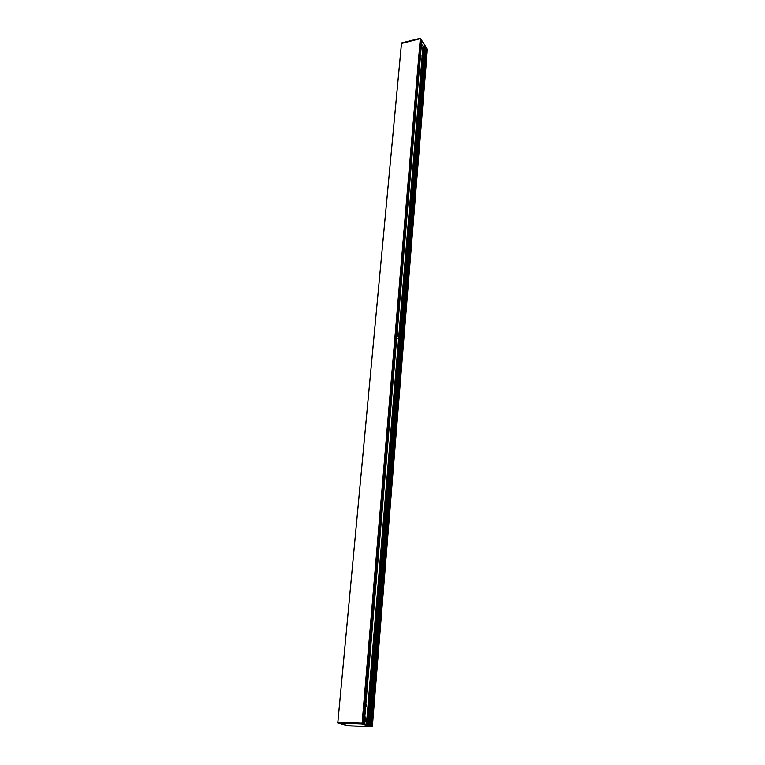 <?xml version="1.0" encoding="UTF-8"?>
<svg xmlns="http://www.w3.org/2000/svg" width="765" height="765" viewBox="0 0 765 765"><rect width="100%" height="100%" fill="white"/><g stroke="black" fill="none" stroke-linecap="round" stroke-linejoin="round"><path stroke-width="1.15" d="M397.57 336.084L398.096 334.716L397.274 331.474M397.293 331.178L398.527 334.668L397.79 336.112L396.939 335.386M396.92 338.962L396.805 338.092M397.36 338.78L396.987 337.824L397.36 338.78M426.583 49.352L427.358 49.515L372.392 726.119M401.51 43.28L337.853 722.313L401.482 43.309L420.387 38.642L401.462 43.471M337.7 722.313L337.671 722.954L337.7 722.313L362.122 723.193L362.084 723.853L337.671 722.954L348.161 725.842L372.278 726.75L362.084 723.853L337.681 722.954L348.171 725.842L372.278 726.75M372.335 726.693L362.151 723.786L362.122 723.193M362.199 723.202L371.341 725.813L426.621 48.367L421.104 39.837M371.341 725.813L372.144 726.042L427.176 49.228L426.631 48.53M371.522 726.664L361.826 723.9L371.465 726.673L348.343 725.717M348.438 725.803L338.579 723.04M338.771 723.049L361.587 723.929L371.015 726.607L348.515 725.765L338.819 723.097L348.505 725.765L371.073 726.53M361.816 723.9L338.321 723.04L361.568 723.881M420.492 39.904L421.094 39.742L420.396 38.288L427.348 49.495L372.144 726.042M363.289 723.518L421.094 39.742L363.27 723.508M363.327 723.527L420.999 41.377L421.611 42.429L364.226 723.786L421.611 42.4M421.467 44.131L423.695 46.866M423.743 46.369L424.795 47.258L371.57 692.038L372.163 694.142L371.369 695.758L370.834 695.395L424.785 47.248M424.785 47.315L425.483 48.319L426.641 48.386L371.36 725.822M426.86 49.142L371.723 725.928L426.87 49.132M362.467 723.279L420.54 39.034M427.367 49.17L420.339 38.25L401.396 43.289M401.453 42.955L420.329 38.269L401.443 42.945M368.443 724.99L371.57 693.406L370.738 692.65M370.996 692.182L424.508 46.818M369.849 695.213L370.097 692.172M365.966 706.105L366.005 704.9M364.704 722.294L365.852 719.664L364.934 716.298M364.857 716.336L366.339 719.683L364.953 722.361L364.379 722.017M421.094 55.998L420.721 55.023L421.094 55.998M366.569 705.617L366.196 706.334L366.253 704.68L366.569 705.617M367.401 724.694L423.743 46.311L367.401 724.694M338.369 723.03L348.285 725.784M371.015 726.607L361.711 723.891M368.386 724.971L370.834 695.395L368.395 724.971M370.786 695.347L368.338 724.952M424.47 46.789L371.111 692.096L424.47 46.789M368.845 725.105L371.274 695.758M368.95 725.134L371.369 695.758M425.483 48.319L369.858 725.392M371.675 692.086L424.852 47.344M368.912 725.124L371.331 695.758L368.883 725.115M371.637 692.076L424.833 47.334L371.608 692.067M367.267 724.656L369.715 695.213M367.152 724.618L369.6 695.127M421.611 42.371L364.216 723.776M367.898 724.837L424.135 46.302M424.068 46.254L367.812 724.809M367.602 724.751L423.915 46.206M421.305 41.865L363.767 723.652M369.973 725.43L425.57 48.348M424.432 46.761L371.044 692.134M420.301 38.613L362.103 723.193M420.387 38.642L362.228 723.212M363.356 723.537L421.027 41.396M370.48 725.574L425.971 48.252L370.48 725.574M367.458 724.704L423.791 46.235M362.859 723.394L420.788 39.656M362.658 723.336L420.616 39.761M371.226 695.366L371.446 692.727M371.264 695.318L371.465 692.794M369.973 692.22L423.59 46.895M366.416 724.407L422.969 46.455M423.074 46.474L366.55 724.445L423.055 46.483M366.626 724.465L423.122 46.474M366.789 724.512L423.255 46.522M366.846 724.531L423.294 46.541M369.839 692.229L423.504 46.866M371.216 725.784L426.535 48.319M426.688 49.247L371.522 725.87M337.633 722.887L337.671 722.313M371.58 692.029L424.795 47.258M362.495 723.288L420.568 38.967M337.824 722.313L401.482 43.309M363.308 723.518L421.123 39.809M426.66 48.463L371.388 725.832"/></g></svg>
